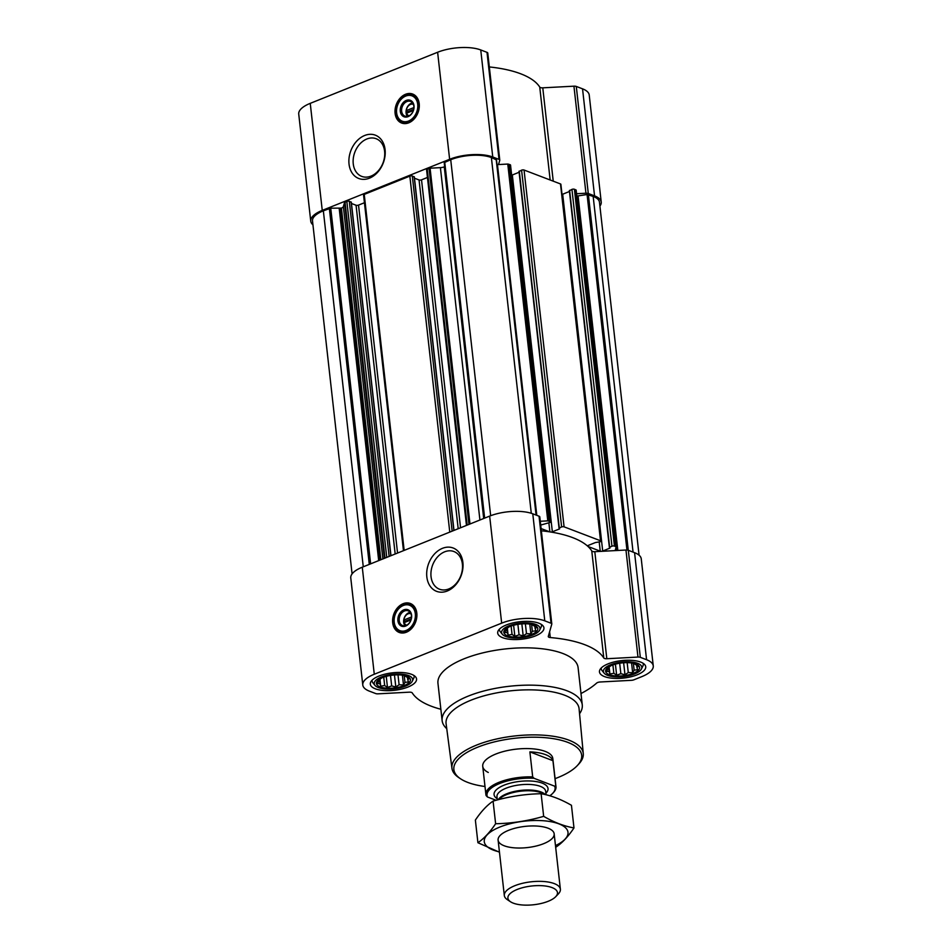<?xml version="1.0" encoding="UTF-8"?>
<svg xmlns="http://www.w3.org/2000/svg" width="952" height="952" viewBox="0 0 952 952"><rect width="100%" height="100%" fill="white"/><g stroke="black" fill="none" stroke-linecap="round" stroke-linejoin="round"><path stroke-width="1.43" d="M444.643 551.827A20.17 15.077 110.9 0 1 453.925 551.541A20.17 15.077 110.9 0 1 460.804 575.758A20.17 15.077 110.9 0 1 439.526 589.228A20.17 15.077 110.9 0 1 431.137 570.867A20.17 15.077 110.9 0 1 444.643 551.827M409.039 115.787A6.093 4.558 110.9 0 1 406.635 113.193L413.37 110.491M633.485 663.306L638.566 666.448L636.888 667.245L637.638 669.72L634.139 670.184L632.663 672.766L628.272 672.54L624.988 674.789L620.847 673.683L616.646 675.23L613.838 673.302L609.899 673.98L609.149 671.517L606.543 671.374L608.019 668.78L607.471 668.102L610.934 665.734M609.316 674.671A17.1 6.462 -6.4 0 1 610.077 666.15A17.1 6.462 -6.4 0 1 634.115 663.461A17.1 6.462 -6.4 0 1 634.199 672.981A17.1 6.462 -6.4 0 1 609.316 674.671M404.314 675.527L409.396 678.669L407.718 679.466L408.467 681.929L404.981 682.406L403.493 684.988L399.102 684.762L395.818 687.011L391.677 685.904L387.488 687.451L384.667 685.523L380.729 686.202L379.979 683.738L377.373 683.596L378.848 681.001L378.301 680.323L381.764 677.955M380.145 686.892A17.1 6.462 -6.4 0 1 380.907 678.371A17.1 6.462 -6.4 0 1 404.945 675.67A17.1 6.462 -6.4 0 1 405.04 685.202A17.1 6.462 -6.4 0 1 380.145 686.892M531.692 624.429L536.785 627.57L535.095 628.368L535.845 630.831L532.358 631.307L530.883 633.889L526.492 633.651L523.195 635.912L519.054 634.806L514.865 636.352L512.057 634.425L508.118 635.103L507.368 632.64L504.75 632.497L506.238 629.903L505.69 629.224L509.153 626.856M507.535 635.793A17.1 6.462 -6.4 0 1 508.285 627.273A17.1 6.462 -6.4 0 1 532.323 624.572A17.1 6.462 -6.4 0 1 532.418 634.103A17.1 6.462 -6.4 0 1 507.535 635.793M406.635 625.202A6.093 4.558 110.9 0 1 404.231 622.608L410.966 619.907M562.013 194.41A1.761 0.666 173.6 0 0 562.68 194.22L602.699 551.029A1.761 0.666 173.6 0 1 600.236 551.16L588.015 546.484A98.71 37.295 173.6 0 0 587.491 546.008A98.71 37.295 173.6 0 0 550.982 532.061A1.761 0.666 173.6 0 0 552.35 531.799L559.609 528.884L559.288 527.896L561.62 526.968A1.761 0.666 173.6 0 1 564.084 526.837L600.522 540.76A1.761 0.666 173.6 0 1 600.902 541.105A1.761 0.666 173.6 0 1 600.248 541.724L595.405 542.557L588.146 545.46A1.761 0.666 173.6 0 0 587.491 546.008M569.451 191.495L562.68 194.22M616.146 546.817L576.15 190.091L574.401 189.258A1.761 0.666 173.6 0 0 571.938 189.388L569.498 190.709M511.676 175.18A1.761 0.666 173.6 0 0 512.331 174.989L552.35 531.799M519.102 172.264L512.331 174.989M600.902 541.105L560.883 184.295A1.761 0.666 173.6 0 0 560.502 183.95L524.052 170.027A1.761 0.666 173.6 0 0 521.589 170.158L519.149 171.479M540.712 525.064L549.899 522.493A1.761 0.666 173.6 0 0 550.565 521.875L510.534 165.065A1.761 0.666 173.6 0 0 510.153 164.72L507.773 164.053L498.55 164.553L499.752 160.305A3.522 1.333 173.6 0 0 499.776 160.091A3.522 1.333 173.6 0 0 499.015 159.389L492.755 156.997A30.845 11.65 173.6 0 0 449.63 159.293L322.252 210.392A30.845 11.65 173.6 0 0 310.745 221.15A30.845 11.65 173.6 0 0 312.934 224.815M550.565 521.875A1.761 0.666 173.6 0 0 550.185 521.529L547.793 520.863L540.284 521.268M550.982 532.061A98.71 37.295 173.6 0 0 549.744 531.87A98.71 37.295 173.6 0 0 541.355 530.799M549.744 531.87L541.105 528.574M580.994 693.532A98.71 37.295 173.6 0 0 596.642 683.084A3.522 1.333 173.6 0 1 600.188 681.989L631.354 680.323A3.522 1.333 173.6 0 0 633.925 679.799L641.755 676.658A30.845 11.65 173.6 0 0 653.262 665.9A30.845 11.65 173.6 0 0 646.575 659.724L640.315 657.332A3.522 1.333 173.6 0 0 637.971 657.07L606.817 658.724A3.522 1.333 173.6 0 1 603.782 657.987L591.775 550.946A98.71 37.295 173.6 0 0 588.015 546.484M591.775 550.946A3.522 1.333 173.6 0 0 594.81 551.684L615.135 550.601L616.17 546.9L614.421 546.067A1.761 0.666 173.6 0 0 611.957 546.198L609.375 547.376L609.958 548.114L602.699 551.029M639.066 555.194L599.474 202.252A29.084 10.984 173.6 0 0 593.167 196.421L587.075 194.529L578.066 195.91L617.836 550.458M351.193 202.288L349.301 201.265A1.761 0.666 173.6 0 0 346.837 201.396L344.517 202.526L343.363 206.572L382.882 558.931M414.203 177.012L412.311 175.989A1.761 0.666 173.6 0 0 409.848 176.12L364.235 194.41A1.761 0.666 173.6 0 0 363.569 195.029L403.469 550.684M444.655 166.695L444.263 166.85A5.284 1.999 173.6 0 1 440.395 167.647L430.078 168.206L427.234 169.135A1.761 0.666 173.6 0 0 426.579 169.754L466.468 525.409M496.397 159.888L491.387 157.544A29.084 10.984 173.6 0 0 450.724 159.722L444.203 162.613L484.104 518.328L444.203 162.613M653.262 665.9L641.255 558.86A30.845 11.65 173.6 0 0 634.567 552.684L628.308 550.292A3.522 1.333 173.6 0 0 625.964 550.03L615.135 550.601M603.782 657.987A98.71 37.295 173.6 0 0 550.28 637.554A3.522 1.333 173.6 0 1 548.281 636.591A3.522 1.333 173.6 0 1 548.304 636.376L551.779 624.143A3.522 1.333 173.6 0 0 551.803 623.941A3.522 1.333 173.6 0 0 551.041 623.239L544.782 620.847A30.845 11.65 173.6 0 0 501.668 623.143L374.279 674.242A30.845 11.65 173.6 0 0 362.783 685A30.845 11.65 173.6 0 0 369.459 691.176L375.719 693.568A3.522 1.333 173.6 0 0 378.063 693.829L409.229 692.175A3.522 1.333 173.6 0 1 412.252 692.913A98.71 37.295 173.6 0 0 440.859 709.252M539.772 517.103A3.522 1.333 173.6 0 0 539.796 516.9A3.522 1.333 173.6 0 0 539.034 516.198L532.775 513.806A30.845 11.65 173.6 0 0 489.661 516.103L362.272 567.202A30.845 11.65 173.6 0 0 350.776 577.959L362.783 685M403.148 603.687A15.506 11.591 110.9 0 1 410.288 603.461A15.506 11.591 110.9 0 1 415.584 622.096A15.506 11.591 110.9 0 1 399.221 632.449A15.506 11.591 110.9 0 1 392.771 618.324A15.506 11.591 110.9 0 1 403.148 603.687M442.454 548.328A23.193 17.326 110.9 0 1 461.66 574.08A23.193 17.326 110.9 0 1 430.447 586.599A23.193 17.326 110.9 0 1 442.454 548.328M375.35 688.82A23.264 8.794 -6.4 0 1 370.316 684.155A23.264 8.794 -6.4 0 1 392.45 672.826A23.264 8.794 -6.4 0 1 416.56 678.966A23.264 8.794 -6.4 0 1 401.554 689.058A23.264 8.794 -6.4 0 1 375.35 688.82M604.52 676.598A23.264 8.794 -6.4 0 1 599.474 671.933A23.264 8.794 -6.4 0 1 621.62 660.605A23.264 8.794 -6.4 0 1 645.73 666.745A23.264 8.794 -6.4 0 1 630.712 676.836A23.264 8.794 -6.4 0 1 604.52 676.598M502.739 637.721A23.264 8.794 -6.4 0 1 497.694 633.056A23.264 8.794 -6.4 0 1 519.84 621.727A23.264 8.794 -6.4 0 1 543.937 627.868A23.264 8.794 -6.4 0 1 528.931 637.959A23.264 8.794 -6.4 0 1 502.739 637.721M446.738 728.649A70.507 26.644 -6.4 0 1 442.133 720.616L437.956 683.31A70.507 26.644 -6.4 0 1 505.048 648.978A70.507 26.644 -6.4 0 1 578.09 667.59L582.267 704.896A70.507 26.644 -6.4 0 1 579.554 713.75M343.363 206.572A5.284 1.999 173.6 0 1 341.411 208.107L330.737 208.19L323.347 210.82A29.084 10.984 173.6 0 0 312.506 220.959L352.085 573.901M576.793 195.862L578.066 195.91M497.051 164.625A5.284 1.999 173.6 0 0 497.456 164.613L498.55 164.553M427.448 177.453L421.522 179.833L460.554 527.777M414.477 178.202L419.058 179.964A1.761 0.666 173.6 0 0 421.522 179.833M364.438 202.728L358.523 205.108L397.555 553.053M351.466 203.478L356.06 205.239A1.761 0.666 173.6 0 0 358.523 205.108M599.915 206.108A30.845 11.65 173.6 0 0 601.224 202.05A30.845 11.65 173.6 0 0 594.548 195.874L588.288 193.494A3.522 1.333 173.6 0 0 585.944 193.22L576.555 193.72M601.224 202.05L589.217 95.01A30.845 11.65 173.6 0 0 582.541 88.834L576.281 86.442A3.522 1.333 173.6 0 0 573.937 86.18L542.771 87.834A3.522 1.333 173.6 0 1 539.748 87.096A98.71 37.295 173.6 0 0 489.328 66.949M487.745 53.252A3.522 1.333 173.6 0 0 487.769 53.05A3.522 1.333 173.6 0 0 487.007 52.348L480.748 49.956A30.845 11.65 173.6 0 0 437.623 52.253L310.245 103.351A30.845 11.65 173.6 0 0 298.738 114.109L310.745 221.15M405.552 94.272A15.506 11.591 110.9 0 1 412.692 94.058A15.506 11.591 110.9 0 1 417.987 112.681A15.506 11.591 110.9 0 1 401.625 123.034A15.506 11.591 110.9 0 1 395.175 108.909A15.506 11.591 110.9 0 1 405.552 94.272M364.664 135.493A23.193 17.326 110.9 0 1 383.858 161.245A23.193 17.326 110.9 0 1 352.645 173.764A23.193 17.326 110.9 0 1 364.664 135.493M484.996 786.507A64.308 24.3 -6.4 0 1 467.801 782.425A64.308 24.3 -6.4 0 1 460.53 778.784A64.308 24.3 -6.4 0 1 515.056 738.24A64.308 24.3 -6.4 0 1 577.221 765.694A64.308 24.3 -6.4 0 1 555.064 778.653M488.269 772.453A35.248 13.316 -6.4 0 1 482.735 766.312A35.248 13.316 -6.4 0 1 516.282 749.141A35.248 13.316 -6.4 0 1 552.803 758.458L555.98 786.733A35.248 13.316 -6.4 0 1 553.528 792.469L552.707 793.337A34.26 12.947 -6.4 0 1 549.816 795.777M460.53 778.784L458.781 777.606A66.069 24.966 -6.4 0 1 451.95 768.3A66.069 24.966 -6.4 0 1 514.806 735.956A66.069 24.966 -6.4 0 1 583.267 753.567A66.069 24.966 -6.4 0 1 578.661 764.158L577.221 765.694M451.95 768.3L446.095 723.698A66.914 25.287 -6.4 0 1 509.748 690.926A66.914 25.287 -6.4 0 1 579.09 708.776L583.267 753.567M442.133 720.616A70.507 26.644 -6.4 0 1 509.237 686.285A70.507 26.644 -6.4 0 1 582.267 704.896M399.542 632.568A15.506 11.591 110.9 0 1 393.462 618.348A15.506 11.591 110.9 0 1 403.803 603.937A15.506 11.591 110.9 0 1 410.609 603.604M411.502 616.979L403.934 620.014A6.093 4.558 110.9 0 1 408.063 613.85A6.093 4.558 110.9 0 1 410.978 613.814M405.005 625.75A7.854 5.867 110.9 0 1 404.065 618.479A7.854 5.867 110.9 0 1 408.979 612.648A7.854 5.867 110.9 0 1 410.133 612.314M404.231 622.608L403.934 620.014M404.529 610.946A7.854 5.867 110.9 0 1 408.146 610.839A7.854 5.867 110.9 0 1 410.836 620.276A7.854 5.867 110.9 0 1 402.541 625.523A7.854 5.867 110.9 0 1 399.269 618.372A7.854 5.867 110.9 0 1 404.529 610.946M403.838 609.851A8.818 6.581 110.9 0 1 411.133 619.633A8.818 6.581 110.9 0 1 399.281 624.393A8.818 6.581 110.9 0 1 403.838 609.851M403.35 605.472A13.578 10.139 110.9 0 1 415.143 612.66A13.578 10.139 110.9 0 1 407.956 629.534A13.578 10.139 110.9 0 1 394.913 625.25A13.578 10.139 110.9 0 1 402.291 605.96A13.578 10.139 110.9 0 1 403.35 605.472M402.517 605.841A14.101 10.531 110.9 0 1 402.755 605.71A14.101 10.531 110.9 0 1 403.862 605.198A14.101 10.531 110.9 0 1 410.348 604.996A14.101 10.531 110.9 0 1 415.167 621.93A14.101 10.531 110.9 0 1 400.292 631.343A14.101 10.531 110.9 0 1 395.104 625.761A14.101 10.531 110.9 0 1 395.009 625.5M411.276 618.788L405.255 621.204L403.743 620.621M405.255 621.204L405.362 622.156M505.798 636.483A19.326 7.295 -6.4 0 1 502.347 634.27A19.326 7.295 -6.4 0 1 520.006 623.203A19.326 7.295 -6.4 0 1 539.665 630.081A19.326 7.295 -6.4 0 1 525.373 637.15A19.326 7.295 -6.4 0 1 505.798 636.483M502.347 634.27L500.264 631.712A21.146 7.997 -6.4 0 1 499.467 629.903A21.146 7.997 -6.4 0 1 499.491 629.082M541.307 624.393A21.146 7.997 -6.4 0 1 541.51 625.19A21.146 7.997 -6.4 0 1 541.129 627.118L539.665 630.081M378.42 687.582A19.326 7.295 -6.4 0 1 374.969 685.369A19.326 7.295 -6.4 0 1 392.617 674.302A19.326 7.295 -6.4 0 1 412.287 681.18A19.326 7.295 -6.4 0 1 397.984 688.26A19.326 7.295 -6.4 0 1 378.42 687.582M374.969 685.369L372.887 682.81A21.146 7.997 -6.4 0 1 372.089 681.001A21.146 7.997 -6.4 0 1 372.101 680.18M413.93 675.492A21.146 7.997 -6.4 0 1 414.132 676.289A21.146 7.997 -6.4 0 1 413.739 678.217L412.287 681.18M607.59 675.361A19.326 7.295 -6.4 0 1 604.139 673.147A19.326 7.295 -6.4 0 1 621.787 662.092A19.326 7.295 -6.4 0 1 641.458 668.958A19.326 7.295 -6.4 0 1 627.154 676.039A19.326 7.295 -6.4 0 1 607.59 675.361M604.139 673.147L602.057 670.589A21.146 7.997 -6.4 0 1 601.259 668.78A21.146 7.997 -6.4 0 1 601.271 667.959M643.1 663.27A21.146 7.997 -6.4 0 1 643.29 664.068A21.146 7.997 -6.4 0 1 642.909 666.007L641.458 668.958M508.118 635.103L507.321 628.022M507.368 632.64L506.88 628.332M512.057 634.425L511.117 626.059M514.865 636.352L513.616 625.274M519.054 634.806L517.888 624.345M523.195 635.912L521.851 623.881M526.492 633.651L525.373 623.762M530.883 633.889L529.776 624.084M532.358 631.307L531.585 624.405M535.095 628.368L534.857 626.19M506.238 629.903L506.119 628.891M380.729 686.202L379.943 679.121M379.979 683.738L379.503 679.431M384.667 685.523L383.739 677.158M387.488 687.451L386.238 676.372M391.677 685.904L390.498 675.444M395.818 687.011L394.461 674.98M399.102 684.762L397.995 674.873M403.493 684.988L402.398 675.182M404.981 682.406L404.207 675.503M407.718 679.466L407.468 677.288M378.848 681.001L378.741 679.99M609.899 673.98L609.101 666.9M609.149 671.517L608.661 667.209M613.838 673.302L612.898 664.936M616.646 675.23L615.408 664.151M620.847 673.683L619.669 663.223M624.988 674.789L623.631 662.759M628.272 672.54L627.166 662.651M632.663 672.766L631.569 662.961M634.139 670.184L633.366 663.282M636.888 667.245L636.638 665.067M608.019 668.78L607.912 667.768M366.853 138.992A20.17 15.077 110.9 0 1 376.123 138.706A20.17 15.077 110.9 0 1 383.013 162.923A20.17 15.077 110.9 0 1 361.736 176.394A20.17 15.077 110.9 0 1 353.347 158.02A20.17 15.077 110.9 0 1 366.853 138.992M401.946 123.153A15.506 11.591 110.9 0 1 395.865 108.933A15.506 11.591 110.9 0 1 406.207 94.522A15.506 11.591 110.9 0 1 413.013 94.189M413.906 107.564L406.337 110.599A6.093 4.558 110.9 0 1 410.467 104.446A6.093 4.558 110.9 0 1 413.382 104.399M407.408 116.334A7.854 5.867 110.9 0 1 406.468 109.075A7.854 5.867 110.9 0 1 411.383 103.233A7.854 5.867 110.9 0 1 412.537 102.911M406.635 113.193L406.337 110.599M406.932 101.543A7.854 5.867 110.9 0 1 410.55 101.424A7.854 5.867 110.9 0 1 413.239 110.872A7.854 5.867 110.9 0 1 404.945 116.108A7.854 5.867 110.9 0 1 401.673 108.956A7.854 5.867 110.9 0 1 406.932 101.543M406.242 100.436A8.818 6.581 110.9 0 1 413.537 110.218A8.818 6.581 110.9 0 1 401.685 114.978A8.818 6.581 110.9 0 1 406.242 100.436M405.754 96.057A13.578 10.139 110.9 0 1 417.547 103.244A13.578 10.139 110.9 0 1 410.36 120.119A13.578 10.139 110.9 0 1 397.329 115.846A13.578 10.139 110.9 0 1 404.695 96.557A13.578 10.139 110.9 0 1 405.754 96.057M404.921 96.426A14.101 10.531 110.9 0 1 405.159 96.295A14.101 10.531 110.9 0 1 406.266 95.783A14.101 10.531 110.9 0 1 412.752 95.593A14.101 10.531 110.9 0 1 417.571 112.526A14.101 10.531 110.9 0 1 402.696 121.939A14.101 10.531 110.9 0 1 397.508 116.346A14.101 10.531 110.9 0 1 397.412 116.084M413.68 109.373L407.658 111.789L406.147 111.206M407.658 111.789L407.765 112.741M496.087 800.275L487.448 796.979A34.26 12.947 -6.4 0 1 499.776 783.448A34.26 12.947 -6.4 0 1 534.024 778.296L554.635 786.173A34.26 12.947 -6.4 0 1 552.707 793.337M554.635 786.173L555.754 785.721A35.248 13.316 -6.4 0 1 555.98 786.733M487.448 796.979L486.127 795.598A35.248 13.316 -6.4 0 1 485.901 794.587A35.248 13.316 -6.4 0 1 532.692 776.915L534.024 778.296M532.692 776.915L529.883 751.878L552.945 760.696A35.248 13.316 173.6 0 0 529.883 751.878M555.754 785.721L552.945 760.696M513.295 903.15A24.954 9.437 -6.4 0 1 510.474 901.734A24.954 9.437 -6.4 0 1 531.632 886.003A24.954 9.437 -6.4 0 1 555.754 896.653A24.954 9.437 -6.4 0 1 513.295 903.15M510.474 901.734L507.249 899.581A28.203 10.65 -6.4 0 1 504.322 895.534A28.203 10.65 -6.4 0 1 531.168 881.802A28.203 10.65 -6.4 0 1 560.383 889.251A28.203 10.65 -6.4 0 1 558.419 893.845L555.754 896.653M499.431 851.885A42.126 15.922 -6.4 0 1 499.978 826.99A42.126 15.922 -6.4 0 1 557.503 823.361A42.126 15.922 -6.4 0 1 555.48 845.59M508.63 830.299A28.203 10.65 -6.4 0 1 551.244 829.799A28.203 10.65 -6.4 0 1 527.325 847.577A28.203 10.65 -6.4 0 1 500.062 835.535A28.203 10.65 -6.4 0 1 508.63 830.299M556.277 846.911C562.418 842.71 568.32 836.391 573.985 827.931C564.25 826.241 554.135 822.385 543.663 816.352C527.884 820.945 511.867 823.409 495.623 823.742C489.959 832.191 484.056 838.522 477.916 842.722L499.467 852.218M477.916 842.722L475.369 820.088C481.034 811.639 486.936 805.309 493.077 801.108C508.856 796.515 524.873 794.051 541.117 793.718C550.863 795.408 560.978 799.263 571.45 805.297L573.985 827.931M495.623 823.742L493.077 801.108M543.663 816.352L541.117 793.718M508.713 164.172L548.733 520.97M510.153 164.72L550.185 521.529M524.052 170.027L564.084 526.837M560.502 183.95L600.522 540.76M574.401 189.258L614.421 546.067M575.841 189.805L615.873 546.615M588.372 194.601L628.272 550.28M593.167 196.421L633.068 552.112M345.029 202.121L384.965 558.098M346.837 201.396L386.762 557.384M364.235 194.41L404.16 550.399M409.848 176.12L449.772 532.108M427.234 169.135L467.17 525.123M429.043 168.421L468.979 524.397M444.727 162.126L484.651 518.114M450.724 159.722L490.661 515.71M646.575 659.724L634.567 552.684M640.315 657.332L628.308 550.292M637.971 657.07L625.964 550.03M606.817 658.724L594.81 551.684M550.28 637.554L549.625 631.735M551.041 623.239L539.034 516.198M544.782 620.847L532.775 513.806M501.668 623.143L489.661 516.103M374.279 674.242L362.272 567.202M496.182 159.377L536.083 515.068M491.387 157.544L531.287 513.283M329.344 208.405L369.281 564.393M323.347 210.82L363.271 566.797M587.075 194.529L626.952 550.03M616.146 547.043L616.539 550.53M615.706 548.602L615.932 550.565M571.938 189.388L611.957 546.198M569.605 190.329L609.637 547.126M599.225 542.128L600.236 551.16M587.777 545.651L587.86 546.341M521.589 170.158L561.62 526.968M519.268 171.098L559.288 527.896M548.876 522.898L549.887 531.894M507.773 164.053L547.793 520.863M497.456 164.613L536.797 515.341M444.263 166.85L483.699 518.495M440.395 167.647L479.915 520.006M430.078 168.206L469.979 523.993M419.058 179.964L458.186 528.729M414.168 176.691L453.854 530.466M412.311 175.989L452.14 531.157M356.06 205.239L395.175 554.005M351.157 201.967L390.844 555.742M349.301 201.265L389.142 556.432M344.517 202.526L384.418 558.324M341.411 208.107L380.859 559.752M340.602 208.44L380.05 560.073M339.221 208.643L378.694 560.621M330.737 208.19L370.625 563.858M594.548 195.874L582.541 88.834M588.288 193.494L576.281 86.442M585.944 193.22L573.937 86.18M553.243 181.177L542.771 87.834M550.161 179.999L539.748 87.096M499.015 159.389L487.007 52.348M492.755 156.997L480.748 49.956M449.63 159.293L437.623 52.253M322.252 210.392L310.245 103.351M398.793 608.673A15.161 11.329 110.9 0 1 404.433 604.484A15.161 11.329 110.9 0 1 412.811 604.96M402.089 633.02A15.161 11.329 110.9 0 1 394.116 620.906M401.197 99.258A15.161 11.329 110.9 0 1 406.837 95.069A15.161 11.329 110.9 0 1 415.215 95.545M404.493 123.605A15.161 11.329 110.9 0 1 396.52 111.491M497.182 798.692A27.144 10.258 -6.4 0 1 519.899 781.378A27.144 10.258 -6.4 0 1 545.889 793.23M498.884 799.537A24.657 9.318 -6.4 0 1 520.899 791.16A24.657 9.318 -6.4 0 1 544.342 794.373M498.229 799.716A24.502 9.258 -6.4 0 1 521.089 790.362A24.502 9.258 -6.4 0 1 545.198 794.575M497.325 799.942L496.968 796.741A24.502 9.258 -6.4 0 1 520.28 784.805A24.502 9.258 -6.4 0 1 545.663 791.279L546.055 794.777M551.803 623.941L539.796 516.9M576.15 190.091L616.17 546.9M569.344 190.567L609.375 547.376M519.007 171.336L559.026 528.146M496.492 159.662L536.369 515.175M414.322 176.834L453.985 530.419M351.312 202.11L390.974 555.694M499.776 160.091L487.769 53.05M400.292 631.343L404.231 632.854M410.348 604.996L414.298 606.507M541.51 625.19L541.426 624.464M499.467 629.903L499.383 629.177M414.132 676.289L414.049 675.563M372.089 681.001L372.006 680.275M643.29 664.068L643.219 663.342M601.259 668.78L601.176 668.054M402.696 121.939L406.635 123.439M412.752 95.593L416.702 97.092M485.901 794.587L482.735 766.312M560.383 889.251L554.159 833.845M504.322 895.534L498.11 840.128"/></g></svg>
